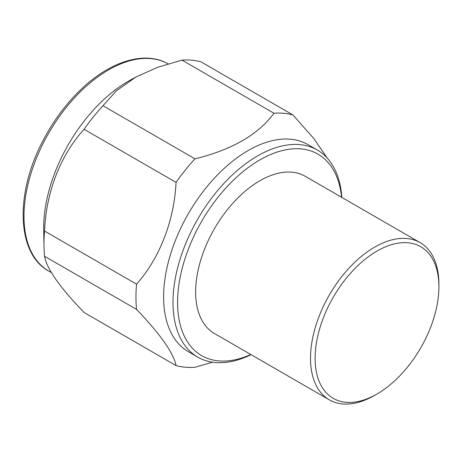 <?xml version="1.0" encoding="UTF-8"?>
<svg xmlns="http://www.w3.org/2000/svg" width="462" height="462" viewBox="0 0 462 462"><rect width="100%" height="100%" fill="white"/><g stroke="black" fill="none" stroke-linecap="round" stroke-linejoin="round"><path stroke-width="0.69" d="M251.062 354.654A119.566 69.029 -60 0 1 197.759 357.12A119.566 69.029 -60 0 1 179.429 261.313A119.566 69.029 -60 0 1 257.542 155.948A119.566 69.029 -60 0 1 317.325 150.029A119.566 69.029 -60 0 1 341.84 197.418M317.325 150.029L307.946 144.612A119.566 69.029 120 0 0 188.38 213.646A119.566 69.029 120 0 0 188.38 351.709L197.759 357.12M377.004 251.074A87.537 50.537 120 0 0 315.107 358.281A87.537 50.537 120 0 0 377.004 394.017A87.537 50.537 120 0 0 438.9 286.81A87.537 50.537 120 0 0 377.004 251.074M377.004 394.017L374.711 395.339A90.777 52.408 -60 0 1 329.319 399.838A90.777 52.408 -60 0 1 315.407 327.096A90.777 52.408 -60 0 1 374.711 247.101A90.777 52.408 -60 0 1 420.097 242.608A90.777 52.408 -60 0 1 438.9 284.159L438.9 286.81M420.097 242.608L305.22 176.282A90.777 52.408 120 0 0 259.835 180.775A90.777 52.408 120 0 0 200.531 260.77A90.777 52.408 120 0 0 214.443 333.512L329.319 399.838M341.591 197.28A116.326 67.157 120 0 0 259.835 159.921A116.326 67.157 120 0 0 177.703 297.101A116.326 67.157 120 0 0 250.814 354.51M327.252 158.091L313.715 138.409L292.891 114.928L200.906 61.821A139.328 80.44 120 0 0 181.988 60.129L157.582 67.337L135.88 77.033L129.92 80.336A119.566 69.029 120 0 0 128.228 81.295A119.566 69.029 120 0 0 43.699 229.672L43.994 246.292A139.328 80.44 120 0 0 44.583 256.295C46.627 268.578 59.794 287.312 84.072 312.479L176.057 365.586A139.328 80.44 120 0 0 194.981 367.278L212.595 362.208M135.88 77.033L116.228 90.962L102.997 105.734A139.328 80.44 120 0 0 84.072 129.273C60.568 154.995 45.975 192.394 44.583 231.064A139.328 80.44 120 0 0 43.994 246.292M292.891 114.928A139.328 80.44 120 0 0 273.966 113.236C258.339 134.558 232.011 149.757 194.981 158.841A139.328 80.44 120 0 0 176.057 182.38C174.186 220.72 159.783 257.992 136.561 284.17A139.328 80.44 120 0 0 136.561 309.401C160.349 334.24 173.516 352.968 176.057 365.586M273.966 113.236L181.988 60.129M194.981 158.841L102.997 105.734M176.057 182.38L84.072 129.273M136.561 284.17L44.583 231.064M136.561 309.401L44.583 256.295M168.104 63.877A119.566 69.029 120 0 0 48.643 133.212A119.566 69.029 120 0 0 48.747 271.09L51.392 272.615M168.312 63.999C145.663 50.537 111.307 60.782 82.144 88.352C66.638 102.916 53.598 120.351 43.018 140.644C14.853 193.543 16.557 253.742 48.747 271.09"/></g></svg>
